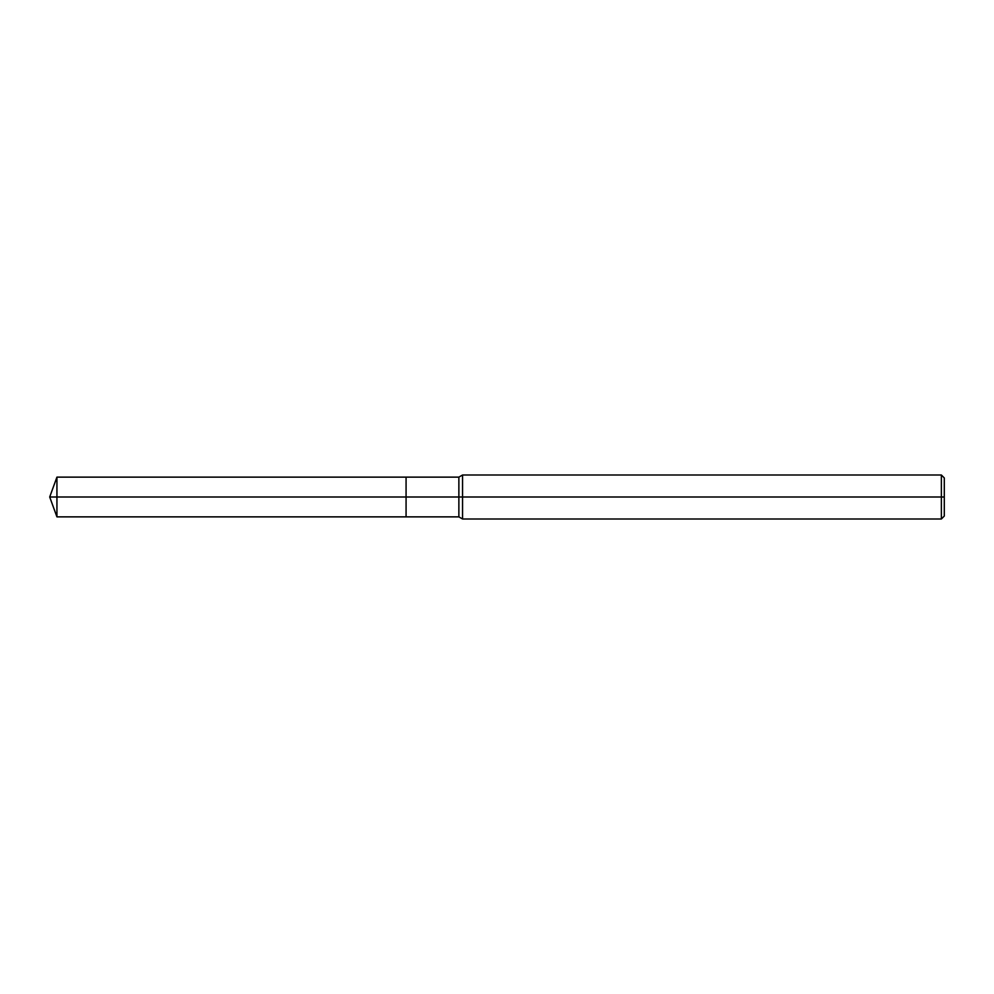 <?xml version="1.0" encoding="UTF-8"?>
<svg xmlns="http://www.w3.org/2000/svg" width="994" height="994" viewBox="0 0 994 994"><rect width="100%" height="100%" fill="white"/><g stroke="black" fill="none" stroke-linecap="round" stroke-linejoin="round"><path stroke-width="1.49" d="M462.558 518.992L462.558 475.008L941.368 475.008L941.368 518.992L462.558 518.992L458.868 516.868L458.868 477.132L462.558 475.008M458.868 516.868L406.074 516.868L406.074 477.132L56.931 477.132L406.074 477.132L406.074 516.868L406.074 477.132L458.868 477.132M941.368 518.992L944.3 516.06L944.3 477.94L941.368 475.008M56.931 516.868L56.931 477.132L56.931 516.868L406.074 516.868L56.931 516.868L49.7 497L944.3 497M406.074 497L49.7 497L56.931 477.132"/></g></svg>

